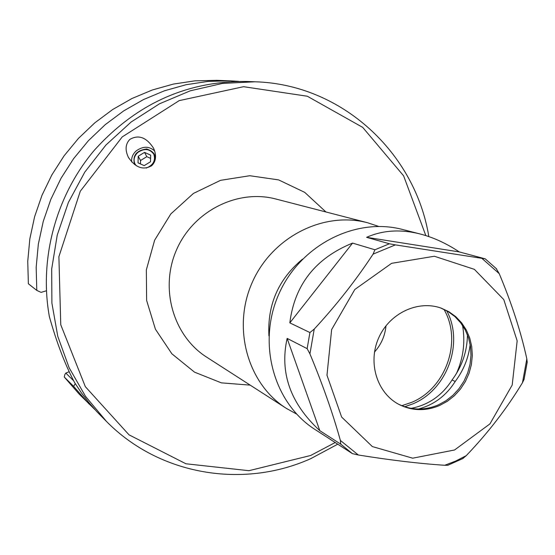 <?xml version="1.0" encoding="UTF-8"?>
<svg xmlns="http://www.w3.org/2000/svg" width="555" height="555" viewBox="0 0 555 555"><rect width="100%" height="100%" fill="white"/><g stroke="black" fill="none" stroke-linecap="round" stroke-linejoin="round"><path stroke-width="0.83" d="M146.222 168.096C153.229 165.203 155.768 160.603 153.839 154.29C149.746 148.678 144.383 148.081 137.751 152.514C134.144 156.038 133.221 159.833 134.976 163.912L136.294 165.758M154.685 150.967C149.135 146.041 142.961 146.034 136.155 150.946C132.707 154.144 131.223 157.828 131.702 161.998M151.806 165.591C143.405 170.552 135.607 167.811 128.406 157.377C124.917 149.975 125.409 143.974 129.877 139.374C138.577 134.407 146.464 137.335 153.541 148.164C156.704 155.365 156.128 161.172 151.806 165.591M462.537 325.39C465.423 341.859 463.39 357.913 456.446 373.536M302.482 259.178C278.471 279.13 267.295 304.695 268.932 335.872M446.706 310.745C464.209 343.066 447.143 389.86 412.809 403.873L404.699 406.773M378.697 226.426L367.528 222.735C323.274 210.962 271.79 237.242 252.074 282.807C231.99 328.22 247.641 383.866 286.331 408.369L296.62 414.072M335.241 442.515L310.647 455.488L248.917 470.695L185.911 463.772L129.01 434.829L85.338 386.675L60.759 324.758L58.892 256.688L80.288 191.225L122.253 136.891L179.189 100.628L243.596 86.691L307.303 96.23L362.699 127.372L403.61 175.817L425.831 235.597M443.944 309.336C462.516 340.992 446.019 388.389 411.65 402.361L401.792 405.698M386.009 325.729C385.038 335.754 381.209 344.516 374.507 352.03M36.797 290.418L36.172 267.316L38.33 244.186L43.248 221.396L50.859 199.307L61.036 178.273L73.628 158.626L88.425 140.672L105.186 124.695L123.64 110.924L143.488 99.574L164.412 90.798L186.091 84.714L208.174 81.391L230.325 80.843L216.471 80.315L194.909 80.843L173.424 84.069L152.341 89.979L131.993 98.492L112.693 109.508L94.759 122.877L78.47 138.382L64.096 155.809L51.872 174.881L41.986 195.298L34.604 216.734L29.838 238.865L27.75 261.322L28.374 283.765L36.797 290.418L41.07 292.367L46.405 290.785M73.648 380.751L65.816 373.092L69.153 371.711M94.974 409.646L79.205 394.119L64.255 377.012L64.852 374.528L65.816 373.092M106.442 421.412L96.619 411.428L88.738 402.417L81.432 392.864L74.738 382.811C65.365 365.363 56.915 343.351 49.395 316.759C38.926 259.039 55.798 195.984 94.177 150.433C136.259 103.723 187.188 80.739 246.968 81.481L255.009 81.786L222.444 83.423L190.282 90.805L159.507 103.792L131.084 122.044L105.901 145.056L84.776 172.133L68.383 202.457L57.241 235.077L51.691 268.974L51.892 303.085L57.782 336.351L69.139 367.764L85.546 396.395L106.442 421.412C159.458 475.316 243.236 489.017 310.696 458.68L337.801 444.173M428.821 236.583C415.244 152.708 341.637 84.194 255.009 81.786M64.255 377.012L73.642 386.356L75.272 383.665M89.001 403.936L73.642 386.356M230.325 80.843L238.574 81.356M150.676 155.143L150.509 161.762L144.182 165.626L138.029 162.851L138.216 156.232L144.529 152.382L150.676 155.143M150.592 158.376L146.818 156.677L140.54 160.506L140.443 163.94M144.529 152.382L146.818 156.677M138.216 156.232L140.54 160.506M151.12 166.146C157.516 157.87 156.024 152.146 146.659 148.983C136.266 150.405 132.263 155.629 134.657 164.662M331.064 439.81L314.886 429.404C273.636 403.09 257.069 343.33 278.679 294.448C299.908 245.4 355.04 216.998 402.361 229.43L420.079 233.96C433.282 237.36 446.352 243.347 459.29 251.921L485.237 258.852L395.396 244.88L389.409 243.777L366.598 237.325C382.784 230.186 400.606 229.062 420.079 233.96M328.733 438.367L352.418 453.636L358.308 454.989C390.318 460.15 419.122 463.585 444.721 465.277L447.92 465.25M340.763 444.173L319.819 430.68C290.383 403.478 279.491 372.717 287.143 338.397L307.137 348.637L309.926 353.882C322.67 384.49 332.813 413.329 340.368 440.406L340.763 444.173L352.418 453.636M309.926 332.542L289.821 322.871C294.615 284.729 315.538 258.137 352.578 243.097L374.916 249.771L373.085 254.121C356.123 279.991 336.503 304.986 314.227 329.094L309.926 332.542L307.137 348.637M470.189 344.544C468.455 358.155 463.467 370.456 455.232 381.452L452.041 380.008C462.037 366.55 467.178 351.481 467.456 334.825M452.041 380.008C442.058 395.59 428.404 405.039 411.088 408.362M455.232 381.452C446.234 395.632 433.975 404.824 418.456 409.028M462.738 458.624L466.228 455.669C488.164 432.74 506.909 408.418 522.463 382.714L524.107 379.259M527.222 362.255L526.827 358.877C520.93 331.841 511.731 303.425 499.216 273.636L496.232 268.641M366.598 237.325L459.29 251.921M289.821 322.871L352.578 243.097M319.819 430.68L287.143 338.397M454.566 449.98L412.691 458.187L372.356 446.581L341.637 417.048L326.978 375.229L331.64 329.552L354.798 289.495L391.608 263.327L434.364 256.25L474.365 269.341L503.787 299.596L517.163 340.839L512.196 385.052L489.94 423.888L454.566 449.98M440.573 307.928L448.128 311.57L454.885 316.565L460.643 322.76L465.25 329.961L468.566 337.96L470.501 346.507L470.994 355.36L470.043 364.26L467.678 372.946L463.966 381.167L459.013 388.673L452.97 395.257L446.005 400.724L438.318 404.9C424.651 410.603 411.366 410.36 398.469 404.186M439.567 405.525C425.629 411.324 412.129 410.984 399.066 404.498C377.116 393.183 367.604 362.866 378.572 338.148C389.277 313.311 418.005 299.714 441.211 308.15L448.87 311.709L455.738 316.648L461.614 322.816L466.325 330.017L469.738 338.03L471.75 346.625L472.312 355.54L471.41 364.503L469.072 373.265L465.361 381.562L460.4 389.145L454.323 395.791L447.309 401.307L439.567 405.525M286.331 408.369L206.675 357.156C173.174 335.914 159.493 288.371 176.559 249.778C193.313 211.053 237.512 188.825 275.856 199.009L367.528 222.735M325.945 211.975L304.709 192.356L278.617 179.896L249.771 175.727L220.543 180.333L193.438 193.417L170.808 213.946L154.637 240.19L146.34 269.876L146.631 300.435L155.421 329.219L171.877 353.799L194.521 372.155L221.376 382.86L250.194 385.135M374.916 249.771L389.409 243.777M358.308 454.989L340.368 440.406M309.926 353.882L314.227 329.094M373.085 254.121L395.396 244.88M482.024 258.477L499.216 273.636M526.827 358.877L522.463 382.714M466.228 455.669L455.69 461.052L444.721 465.277M128.781 158.05L128.406 157.377M496.718 269.002L485.237 258.852M524.038 379.53L527.243 362.04M447.829 465.284L462.981 458.492"/></g></svg>
